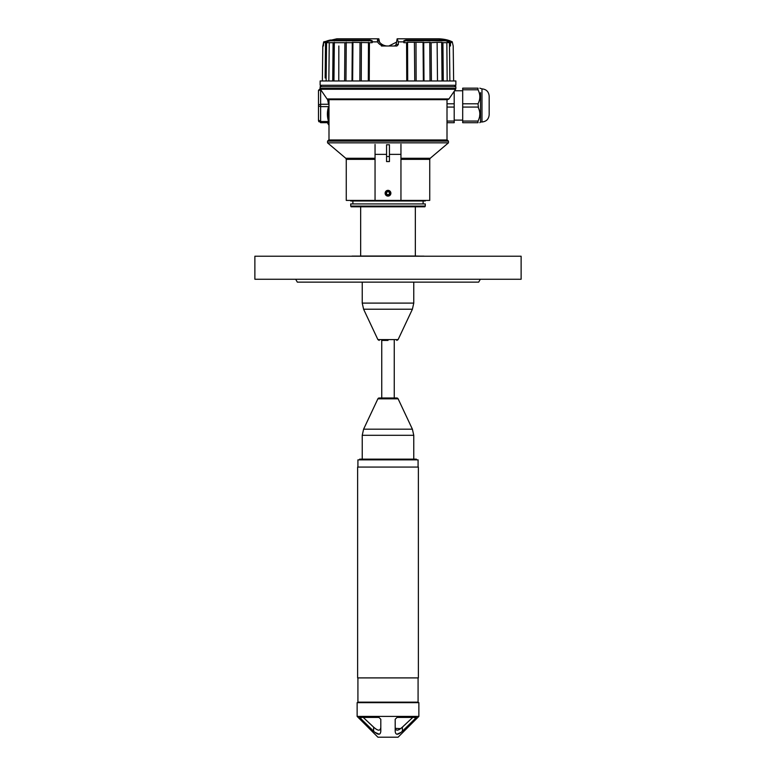 <?xml version="1.0" encoding="UTF-8"?>
<svg xmlns="http://www.w3.org/2000/svg" width="776" height="776" viewBox="0 0 776 776"><rect width="100%" height="100%" fill="white"/><g stroke="black" fill="none" stroke-linecap="round" stroke-linejoin="round"><path stroke-width="1.16" d="M320.139 85.282L455.861 85.282L455.861 80.966L320.139 80.966L320.139 85.282M328.995 99.677L447.558 99.677L447.005 99.677L447.005 139.971L328.995 139.971L328.995 99.677M375.05 158.256L375.05 159.352L375.05 158.256L345.756 158.256L327.559 142.852L448.441 142.852L448.441 141.125L327.559 141.125L328.704 139.971L447.296 139.971L448.441 141.125M429.739 159.352L400.95 159.352L400.95 158.256L430.243 158.256L429.739 159.352L429.739 200.421L400.95 200.421L400.95 144.191M375.05 144.423L375.05 200.421L346.261 200.421L346.261 159.352L375.05 159.352M386.564 154.366L375.05 154.366M400.95 154.366L389.436 154.366M389.436 144.763L386.564 144.763L386.564 161.563L389.436 161.563L389.436 144.763M400.95 200.421L375.05 200.421M388 196.105A2.881 2.881 0 0 0 390.881 193.224A2.881 2.881 0 0 0 388 190.343A2.881 2.881 0 0 0 385.119 193.224A2.881 2.881 0 0 0 388 196.105M425.277 200.421L425.277 200.984L350.723 200.984L350.723 200.421M388 203.933L425.277 203.933L425.277 206.086L350.723 206.086L350.723 203.933L388 203.933M425.277 206.086L424.86 206.804L351.14 206.804L350.723 206.086M360.656 206.804L360.656 256.041L388 256.099L352.013 256.099M423.987 256.225L415.344 256.031L415.344 206.804M415.344 256.031L360.656 256.031M254.877 256.225L521.123 256.225L521.123 279.253L254.877 279.253L254.877 256.225M480.334 279.253L478.666 282.134L297.334 282.134L295.666 279.253M388.01 340.421L381.743 340.421L388.01 340.421M394.256 340.421L394.256 397.991M381.743 340.421L381.743 397.991M412.395 429.176L398.107 398.815A1.436 1.436 0 0 0 396.798 397.991L379.202 397.991A1.436 1.436 0 0 0 377.893 398.815L363.605 429.176L412.395 429.176L413.763 435.307L413.763 459.149M413.763 435.307L362.237 435.307L362.237 459.149M416.353 459.867L416.353 459.149L359.647 459.149L359.647 459.867M418.08 467.065L418.08 459.867L357.92 459.867L357.92 467.065M388 467.065L357.629 467.065L357.629 677.904L418.371 677.904L418.371 467.065L388 467.065M357.92 677.904L357.92 702.154L418.08 702.154L418.08 677.904M388 702.658L357.135 702.658L357.135 716.403L418.865 716.403L418.865 702.658L388 702.658M357.135 716.403L377.922 737.2L398.078 737.2L418.865 716.403M403.365 726.239L402.395 727.112L402.395 731.186L416.45 717.412L397.07 717.412L395.197 719.255L395.197 731.186C395.517 735.221 397.913 735.221 402.395 731.186L401.958 731.564M400.901 732.428L397.264 734.115M413.589 720.691L412.764 721.486M411.086 723.096L410.067 724.066M395.197 719.255L395.197 727.112C395.517 731.157 397.913 731.157 402.395 727.112L412.764 717.412M371.549 729.314L372.373 730.07M373.324 730.924L373.605 731.186C378.087 735.221 380.483 735.221 380.803 731.186L380.803 719.255L378.93 717.412L359.55 717.412L373.605 731.186L373.605 727.112L363.236 717.412M378.901 734.106L375.099 732.428M405.567 724.221L404.926 724.813M395.353 728.354L400.532 728.625M401.328 728.014L401.939 727.51M365.933 719.992L366.699 720.72M369.095 722.97L369.9 723.727M371.539 725.24L372.364 725.996M374.042 727.49L374.604 727.966M375.099 728.354L375.817 728.868M380.803 727.112C380.483 731.157 378.087 731.157 373.605 727.112M423.987 256.148L388 256.099M385.837 193.224A2.163 2.163 0 0 1 388 191.061A2.163 2.163 0 0 1 390.163 193.224A2.163 2.163 0 0 1 388 195.377A2.163 2.163 0 0 1 385.837 193.224M386.564 192.39L386.564 194.058L388 194.883L389.436 194.058L389.436 192.39L388 191.565L386.564 192.39M400.426 139.971A6.838 6.499 -90 0 1 398.922 141.125M328.558 106.622L320.634 106.622L320.634 121.512L328.558 121.512C327.006 116.546 327.006 111.579 328.558 106.622L328.558 121.512M328.995 124.723L328.558 122.695L320.634 122.695L318.49 120.532L318.858 121.754M318.49 106.002L318.49 120.532L318.49 119.989L320.634 121.512L320.634 122.695M318.49 119.989L318.49 104.906L318.49 105.992L320.634 106.622L320.634 104.246L328.558 104.246L327.559 99.512M318.49 90.86L320.634 89.356M318.49 90.889L318.49 104.906L320.634 104.246L320.634 89.599M328.558 99.105L328.558 104.246M318.49 90.317L320.634 88.173M447.005 121.066L454.202 121.066L454.202 107.069L447.005 107.069M454.202 107.069L454.202 91.296M447.005 122.705L454.202 122.705L454.202 121.066M447.005 103.8L454.202 103.8M454.571 90.753L462.69 90.753M462.69 120.115L454.202 120.115M462.69 107.069L462.69 122.705L478.016 122.705L478.016 121.066C480.422 116.429 480.422 111.754 478.016 107.069L462.69 107.069L462.69 103.8L478.016 103.8C480.431 99.134 480.431 94.468 478.016 89.793L462.69 89.793L462.69 103.8M478.016 89.793L478.016 88.163C480.422 88.163 480.422 88.163 478.016 88.163L462.69 88.163L462.69 89.793M462.69 121.066L478.016 121.066M478.016 122.705C480.422 122.705 480.422 122.705 478.016 122.705M478.016 103.8L478.491 108.087M478.87 109.038L479.228 110.143M479.82 114.208L479.587 116.526M479.413 117.322L479.18 118.165M480.538 93.586L480.538 105.429C480.538 84.08 480.538 84.08 480.538 105.429L480.538 121.987L479.82 122.705M480.538 93.44L480.538 92.654M479.141 101.016L478.87 101.831M481.974 121.987L481.974 88.881C486.31 89.269 488.705 91.665 489.171 96.078L489.171 105.429C489.171 93.392 489.171 93.392 489.171 105.429L489.171 114.79C488.744 119.155 486.348 121.56 481.974 121.987L480.538 121.987M443.29 80.966L442.912 42.68L446.84 42.68L447.17 80.966M437.499 80.966L437.121 42.34L437.499 80.966M407.575 42.253L406.575 42.68L406.75 80.966L407.701 80.966L407.575 42.253L423.715 42.34L423.997 80.966L423.356 80.966L423.997 80.966L423.356 80.966L423.075 42.68L429.749 42.34L430.04 80.966M352.644 80.966L352.003 80.966L352.644 80.966L352.925 42.68L324.795 42.68L327.501 41.516L327.501 40.74L324.805 41.875L324.795 42.68M328.83 80.966L329.267 42.583M368.464 42.34L368.299 80.966L369.25 80.966L369.425 42.68L352.285 42.34L352.003 80.966L352.246 47.433M414.413 42.253L414.762 80.966L416.149 80.966L415.985 42.68M431.398 80.966L431.116 42.68L437.121 42.34L441.68 42.34L442.058 80.966M442.912 42.68L441.68 42.34M406.575 42.68L403.83 42.68L403.83 41.516L405.858 40.788L445.744 40.788L451.205 42.68L446.733 42.583M431.116 42.68L429.749 42.34M450.487 45.997L450.458 42.68M452.33 42.176L453.203 45.997L453.63 80.966M452.301 41.875C448.877 40.08 444.405 39.052 438.886 38.8L452.33 41.875L445.744 40.042L405.858 40.042L403.83 40.74M451.205 42.68L451.195 41.875M403.83 41.875L398.301 41.875L397.147 38.8L396.138 44.552L398.311 44.552L398.301 41.875M386.574 45.978L387.117 45.997A8.633 8.604 90 0 1 386.574 45.978C382.316 45.367 379.299 42.981 377.524 38.8L377.505 41.875C379.231 44.533 381.666 45.91 384.818 45.997L396.885 45.997L398.311 44.552M377.505 41.875L372.17 41.875L372.17 40.74L370.142 40.042L330.256 40.042L327.501 40.74M369.425 42.68L372.17 42.68L372.17 41.875M372.17 42.68L372.17 41.516L370.142 40.788L370.142 40.042M327.501 41.516L330.256 40.788L370.142 40.788M338.772 80.966L338.84 45.997M344.884 42.68L344.602 80.966M333.088 42.68L332.71 80.966M325.542 42.68L325.144 77.978M324.805 41.875L323.67 41.875L322.874 45.997M322.37 80.966L322.797 45.997L323.408 45.997L323.67 41.875L336.862 38.8L378.853 38.8L379.561 42.176M325.348 60.062L325.513 45.997M352.896 47.433L352.74 67.599M423.356 80.966L423.104 47.433M394.577 45.997L396.138 44.552M438.886 38.8L397.147 38.8M388.883 45.997L396.439 42.176M384.818 45.997L381.423 45.997M360.015 42.68L359.851 80.966M447.558 99.677L448.838 99.105L327.045 98.94L448.955 98.94L455.599 89.25L320.401 89.25L320.139 88.435L455.861 88.435L455.861 86.728L320.139 86.728L321.584 85.282M448.441 142.852L430.243 158.256L405.266 158.256M386.564 156.519L389.436 156.519M413.763 282.134L413.763 303.106L362.237 303.106L362.237 282.134M412.395 309.226L363.605 309.226L377.893 339.597L398.107 339.597L412.395 309.226L413.763 303.106M398.107 398.815L377.893 398.815M415.082 719.255L415.082 717.412M360.918 717.412L360.918 719.255M449.44 42.34L449.886 80.966M448.499 40.74L448.499 41.516M445.744 40.788L445.744 40.042M405.858 40.788L405.858 40.042M333.942 80.966L334.32 42.34M326.114 80.966L326.56 42.34M437.237 53.816L437.179 47.753M423.997 80.966L423.754 47.433M330.256 40.788L330.256 40.042M345.96 80.966L346.251 42.34M361.238 80.966L361.403 42.34M455.861 86.728L454.416 85.282M320.139 88.435L320.139 86.728M327.559 142.852L327.559 141.125M345.756 158.256L346.261 159.352M423.114 200.984L423.114 203.933M352.886 200.984L352.886 203.933M398.107 339.597L396.798 340.421M377.893 339.597L379.202 340.421M362.237 303.106L363.605 309.226M362.237 435.307L363.605 429.176M416.78 702.658L416.78 702.154M359.22 702.658L359.22 702.154M327.162 99.105L328.151 99.677M327.045 98.94L320.401 89.25M455.599 89.25L455.861 88.435M327.394 122.695L328.558 124.723M481.974 88.881L479.82 88.163"/></g></svg>

